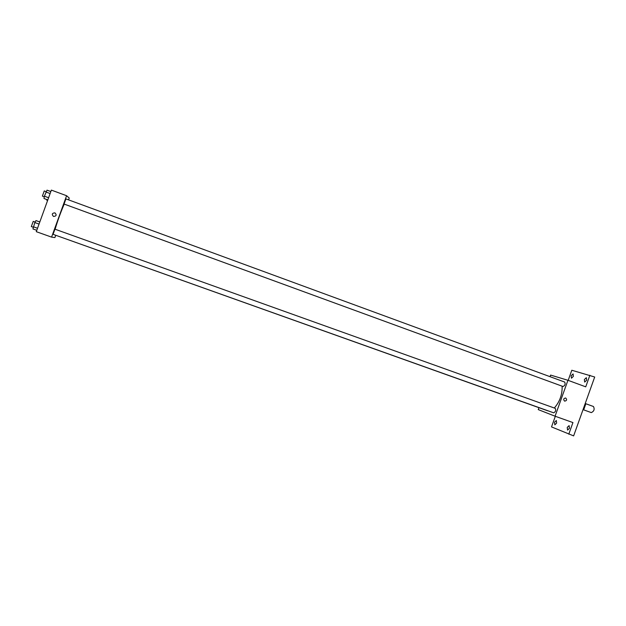 <?xml version="1.0" encoding="UTF-8"?>
<svg xmlns="http://www.w3.org/2000/svg" width="626" height="626" viewBox="0 0 626 626"><rect width="100%" height="100%" fill="white"/><g stroke="black" fill="none" stroke-linecap="round" stroke-linejoin="round"><path stroke-width="0.94" d="M583.315 409.725L591.28 412.597C594.066 411.305 594.802 409.279 593.471 406.517L585.521 403.629M584.934 404.294L585.576 404.529L585.38 403.066M585.576 404.529L583.972 409.021L582.884 410.038M583.33 408.794L583.972 409.021M568.181 380.373L571.812 370.248L594.7 377.016L573.635 435.892L551.522 426.909L555.325 416.298M589.888 375.224L585.733 386.837L567.931 380.279L555.066 416.212L572.939 422.566L568.784 434.186M565.661 397.98C567.187 399.631 566.843 400.695 564.629 401.149C563.15 399.474 563.502 398.426 565.661 397.98C567.187 399.631 566.843 400.695 564.636 401.149L564.636 401.149M569.457 428.309L567.571 430.093L567.226 427.401L569.104 425.625L569.457 428.309M556.631 423.09L554.832 424.827L554.526 422.229L556.326 420.492L556.631 423.09M555.066 416.212L538.25 409.6L538.939 407.683M550.043 376.68L550.614 375.084L567.931 380.279M573.353 376.375L571.452 378.206L571.17 375.749L573.08 373.918L573.353 376.375M586.672 380.209L584.676 382.079L584.355 379.544L586.351 377.674L586.672 380.209M547.273 410.656L548.251 410.891M554.307 408.011C559.8 401.72 562.406 394.443 562.117 386.172M553.658 412.824L553.674 412.824C555.606 411.838 556.131 410.343 555.254 408.348L54.947 229.179L53.077 234.32L553.674 412.824M563.079 386.524C565.02 385.514 565.56 384.028 564.707 382.063L65.918 198.896L64.055 204.037L563.079 386.524M547.367 410.687L54.063 234.672M55.119 229.241C57.655 220.61 60.691 212.237 64.235 204.099M68.57 199.866L69.236 198.035L66.599 195.719L51.59 237.121L54.9 237.583L55.698 235.384M51.59 237.121L36.292 231.683L51.371 190.108L66.599 195.719M53.546 216.463L53.523 216.455C51.543 214.319 52.005 213.122 54.908 212.848C56.864 214.953 56.41 216.158 53.546 216.463C56.41 216.158 56.864 214.953 54.908 212.848L54.908 212.848C52.005 213.122 51.543 214.319 53.523 216.455M39.876 221.807L38.882 221.627M46.817 199.537L46.7 200.132L47.615 200.469M39.821 221.964L35.979 220.587L34.845 222.574L32.943 228.944L36.793 230.313M34.845 222.574L39.055 224.077M33.327 226.768L37.529 228.271M33.241 227.246L31.331 226.565L33.217 221.393L35.126 222.081M50.847 191.556L47.013 190.147L44.407 196.204L43.984 198.505L47.819 199.897M45.933 192.01L50.119 193.544M44.407 196.204L48.601 197.738M44.297 196.814L42.388 196.11L44.25 190.938L46.152 191.634"/></g></svg>
